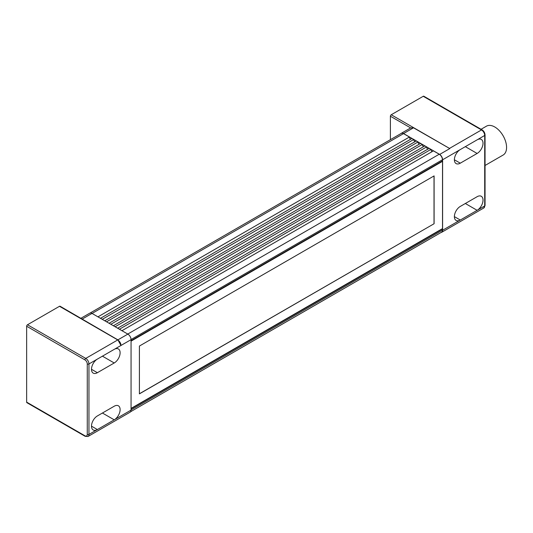 <?xml version="1.0" encoding="UTF-8"?>
<svg xmlns="http://www.w3.org/2000/svg" width="533" height="533" viewBox="0 0 533 533"><rect width="100%" height="100%" fill="white"/><g stroke="black" fill="none" stroke-linecap="round" stroke-linejoin="round"><path stroke-width="0.8" d="M131.058 341.147L442.523 161.319L442.523 228.584L131.058 408.405M131.058 341.047L442.523 161.319M434.102 175.903L139.399 346.05L139.399 393.867L434.102 223.72L434.102 175.903M139.399 393.767L434.102 223.72M434.022 223.673L434.022 175.957M84.914 435.774L26.65 402.135L26.65 326.229L84.914 359.868A3.331 1.925 60 0 1 87.272 363.952L87.272 434.415A3.331 1.925 60 0 1 84.914 435.774A1.193 0.686 120 0 0 85.16 436.32L88.018 436.487L130.119 412.182A4.524 2.612 -120 0 0 131.058 410.11L131.058 339.661A4.524 2.612 -120 0 0 127.86 334.118L91.996 313.411A4.524 2.612 -120 0 0 89.737 313.191L80.929 318.274M442.437 161.159L131.058 340.933M439.685 154.417L449.792 148.58L413.495 127.793L410.65 127.913A4.524 2.612 60 0 0 410.537 127.973L401.276 133.323A4.524 2.612 60 0 1 403.541 133.543L439.685 154.417A4.524 2.612 60 0 1 442.603 159.78L442.603 230.243A4.524 2.612 60 0 1 441.664 232.315A4.524 2.612 60 0 1 441.011 232.515M449.359 148.5A1.193 0.686 -60 0 1 449.506 148.401L391.235 114.762A1.193 0.686 120 0 0 390.396 116.221L410.65 127.913M442.603 159.78L484.704 135.469A1.193 0.686 0 0 0 485.05 134.982C484.897 132.797 483.911 131.091 482.099 129.872A1.193 0.686 120 0 0 481.499 129.932A4.524 2.612 60 0 1 484.704 135.469L484.704 205.938A4.524 2.612 60 0 1 483.764 208.01L485.05 205.452A1.193 0.686 180 0 1 484.704 205.938L442.603 230.243M390.396 139.673L390.396 116.221M26.65 402.135A1.193 0.686 120 0 0 26.897 402.681L85.16 436.32M27.489 324.77L59.489 306.295L117.753 339.934L85.76 358.409L27.489 324.77A1.193 0.686 120 0 0 26.65 326.229M127.86 334.118L117.9 339.867L120.964 345.471A4.524 2.612 60 0 0 117.753 339.934A1.193 0.686 -60 0 1 117.9 339.867L60.082 306.235A1.193 0.686 120 0 0 59.489 306.295M102.429 356.171L114.222 362.98A8.335 4.81 120 0 0 119.665 355.631A8.335 4.81 120 0 0 118.386 348.955A8.335 4.81 120 0 0 114.222 349.368L120.958 345.491A1.193 0.686 0 0 0 120.964 345.471L131.058 339.661M114.222 362.98L97.379 372.7L91.483 369.296M131.058 410.11L114.222 419.831A8.335 4.81 120 0 0 119.665 412.489A8.335 4.81 120 0 0 118.386 405.806A8.335 4.81 120 0 0 114.222 406.219L97.379 415.94A8.335 4.81 120 0 0 91.936 423.289A8.335 4.81 120 0 0 93.208 429.964A8.335 4.81 120 0 0 97.379 429.551L88.958 434.415L88.958 363.952L97.379 359.089A8.335 4.81 120 0 0 91.936 366.438A8.335 4.81 120 0 0 93.208 373.113A8.335 4.81 120 0 0 97.379 372.7M97.379 359.089L114.222 349.368M102.429 413.028L114.222 419.831L97.379 429.551L91.483 426.153M465.336 146.655L477.122 153.457A8.335 4.81 120 0 0 482.572 146.115A8.335 4.81 120 0 0 481.292 139.433A8.335 4.81 120 0 0 477.122 139.846M477.122 153.457L460.285 163.178L454.389 159.78M460.285 149.566A8.335 4.81 120 0 0 454.836 156.915A8.335 4.81 120 0 0 456.115 163.591A8.335 4.81 120 0 0 460.285 163.178M465.336 203.506L477.122 210.308A8.335 4.81 120 0 0 482.572 202.966A8.335 4.81 120 0 0 481.292 196.284A8.335 4.81 120 0 0 477.122 196.697L460.285 206.424A8.335 4.81 120 0 0 454.836 213.766A8.335 4.81 120 0 0 456.115 220.449A8.335 4.81 120 0 0 460.285 220.036L454.389 216.631M130.625 411.716L441.504 232.235A4.524 2.612 -120 0 0 442.437 230.163L442.124 228.81M400.929 133.59A4.524 2.612 60 0 1 401.276 133.323M97.952 316.849L409.431 137.021L403.541 133.616A4.524 2.612 -120 0 0 401.276 133.39L90.137 313.024M409.431 137.021A1.786 1.033 -120 0 0 410.696 139.206M102.249 319.327L413.728 139.499L411.956 138.48L100.477 318.308M413.728 139.499A1.786 1.033 -120 0 0 414.987 141.685M106.54 321.812L418.019 141.978L416.253 140.959L104.774 320.786M418.019 141.978A1.786 1.033 -120 0 0 419.284 144.163M110.837 324.291L422.316 144.456L420.544 143.437L109.065 323.271M422.316 144.456A1.786 1.033 -120 0 0 423.575 146.648M115.128 326.769L426.607 146.935L424.841 145.915L113.362 325.75M426.607 146.935A1.786 1.033 -120 0 0 427.872 149.127M119.425 329.247L430.904 149.413L429.138 148.394L117.653 328.228M430.904 149.413A1.786 1.033 -120 0 0 432.17 151.605M131.058 340.714L442.437 160.939L442.437 159.773A4.524 2.612 -120 0 0 439.239 154.23L433.429 150.872L121.95 330.707M485.05 165.477L503.125 155.043A16.67 9.627 -120 0 0 505.677 141.685A16.67 9.627 -120 0 0 494.791 126.994A16.67 9.627 -120 0 0 486.456 126.168L481.066 129.279M391.235 114.762L423.235 96.286L481.499 129.932L449.506 148.401A4.524 2.612 -120 0 1 449.792 148.58M482.099 129.872L423.828 96.226A1.193 0.686 120 0 0 423.235 96.286M442.437 228.997L131.058 408.771M87.272 363.952A1.193 0.686 0 0 0 88.958 363.952A4.524 2.612 -120 0 0 85.76 358.409A1.193 0.686 -60 0 0 84.914 359.868M87.272 434.415A1.193 0.686 0 0 0 88.958 434.415A4.524 2.612 -120 0 1 88.018 436.487M82.042 319.16L91.996 313.411M403.541 133.543L413.495 127.793M439.239 154.23L127.76 334.058M442.437 230.163L131.058 409.937M92.056 313.451L403.541 133.616M131.058 339.548L442.437 159.773M441.664 232.315L483.764 208.01M485.05 205.452L485.05 134.982"/></g></svg>
